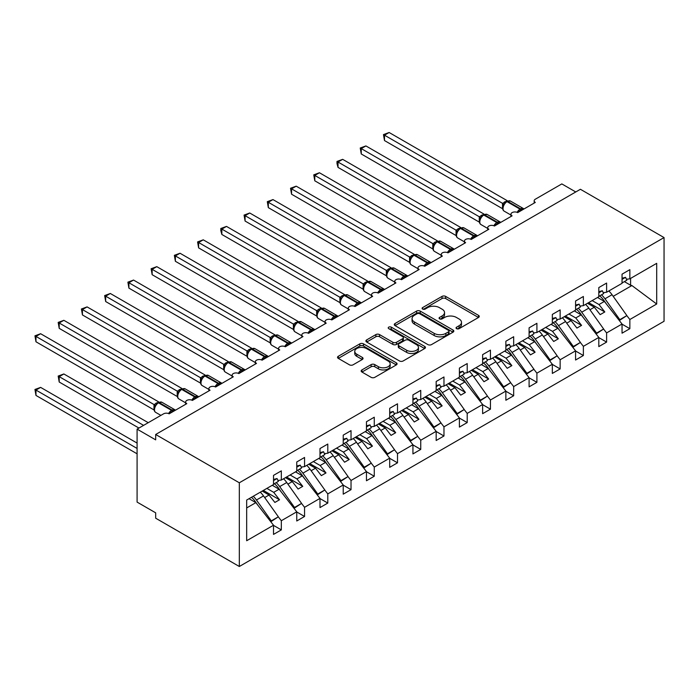 <?xml version="1.0" encoding="UTF-8"?>
<svg xmlns="http://www.w3.org/2000/svg" width="699" height="699" viewBox="0 0 699 699"><rect width="100%" height="100%" fill="white"/><g stroke="black" fill="none" stroke-linecap="round" stroke-linejoin="round"><path stroke-width="1.05" d="M456.569 328.661A1.809 1.04 0 0 0 459.121 328.661L478.509 317.468A2.578 1.485 0 0 0 479.269 316.411A2.578 1.485 0 0 0 478.509 315.363L445.665 296.402A2.578 1.485 0 0 0 442.021 296.402L422.633 307.586A1.809 1.04 0 0 0 422.109 308.329A1.809 1.04 0 0 0 422.633 309.063A1.809 1.04 0 0 0 425.193 309.063L427.701 307.612A8.257 4.771 0 0 1 439.374 307.612L442.109 309.194A8.257 4.771 0 0 1 444.529 312.567A8.257 4.771 0 0 1 442.109 315.939L439.601 317.39A1.809 1.04 0 0 0 439.077 318.124A1.809 1.04 0 0 0 439.601 318.858A1.809 1.04 0 0 0 442.161 318.858L444.669 317.416A8.257 4.771 0 0 1 456.342 317.416L459.077 318.989A8.257 4.771 0 0 1 461.497 322.361A8.257 4.771 0 0 1 459.077 325.734L456.569 327.184A1.809 1.04 0 0 0 456.045 327.918A1.809 1.04 0 0 0 456.569 328.661L456.569 327.184M361.925 369.92A2.578 1.485 0 0 0 361.165 370.977A2.578 1.485 0 0 0 361.925 372.034L371.134 377.346A2.578 1.485 0 0 0 374.786 377.346L396.316 364.922A2.578 1.485 0 0 0 397.076 363.864A2.578 1.485 0 0 0 396.316 362.816L363.471 343.856A2.578 1.485 0 0 0 359.828 343.856L338.299 356.28A2.578 1.485 0 0 0 337.538 357.338A2.578 1.485 0 0 0 338.299 358.386L349.43 364.817A2.578 1.485 0 0 0 353.074 364.817L362.292 359.496A2.578 1.485 0 0 0 363.043 358.438A2.578 1.485 0 0 0 362.292 357.39L356.77 354.201A6.903 3.984 0 0 1 354.751 351.387A6.903 3.984 0 0 1 359.006 347.7A6.903 3.984 0 0 1 366.529 348.565L388.155 361.051A6.903 3.984 0 0 1 390.173 363.864A6.903 3.984 0 0 1 385.909 367.552A6.903 3.984 0 0 1 378.386 366.687L374.786 364.607A2.578 1.485 0 0 0 371.134 364.607L361.925 369.92L361.925 372.034M664.05 237.573L239.32 482.782L239.32 566.496L664.05 321.278L664.05 237.573L580.406 189.28L155.676 434.49L155.676 439.854L137.091 429.125L163.575 413.834A3.941 2.28 0 0 1 169.149 413.834L186.808 403.638A3.941 2.28 0 0 1 185.654 402.03A3.941 2.28 0 0 1 188.092 399.924A3.941 2.28 0 0 1 192.391 400.422L210.05 390.225A3.941 2.28 0 0 1 208.887 388.618A3.941 2.28 0 0 1 211.325 386.512A3.941 2.28 0 0 1 215.624 387.01L233.283 376.813A3.941 2.28 0 0 1 232.129 375.206A3.941 2.28 0 0 1 234.558 373.1A3.941 2.28 0 0 1 238.857 373.589L256.516 363.393A3.941 2.28 0 0 1 255.362 361.785A3.941 2.28 0 0 1 257.791 359.688A3.941 2.28 0 0 1 262.09 360.177L279.749 349.981A3.941 2.28 0 0 1 278.595 348.373A3.941 2.28 0 0 1 281.024 346.267A3.941 2.28 0 0 1 285.323 346.765L302.982 336.569A3.941 2.28 0 0 1 301.828 334.961A3.941 2.28 0 0 1 304.266 332.855A3.941 2.28 0 0 1 308.556 333.344L326.215 323.156A3.941 2.28 0 0 1 325.061 321.54A3.941 2.28 0 0 1 327.499 319.443A3.941 2.28 0 0 1 331.798 319.932L331.632 319.408L337.626 315.948M239.32 482.782L155.676 434.49M427.884 344.59A2.578 1.485 0 0 0 431.528 344.59L453.057 332.156A2.578 1.485 0 0 0 453.817 331.108A2.578 1.485 0 0 0 453.057 330.05L420.221 311.09A2.578 1.485 0 0 0 416.569 311.09L395.04 323.523A2.578 1.485 0 0 0 394.28 324.572A2.578 1.485 0 0 0 395.04 325.629L427.884 344.59M389.465 329.046A1.809 1.04 0 0 1 391.3 329.299L391.3 327.158L424.686 346.433A2.578 1.485 0 0 1 425.446 347.49A2.578 1.485 0 0 1 424.686 348.539L403.157 360.972A2.578 1.485 0 0 1 399.505 360.972L366.669 342.012L366.669 339.906A2.578 1.485 0 0 0 365.909 340.955A2.578 1.485 0 0 0 366.669 342.012M366.669 339.906L375.879 334.585A2.578 1.485 0 0 1 379.531 334.585L392.847 342.274A2.578 1.485 0 0 0 396.499 342.274L402.607 338.744A2.578 1.485 0 0 0 403.367 337.687A2.578 1.485 0 0 0 402.607 336.638L388.74 328.635A1.809 1.04 0 0 1 388.216 327.892A1.809 1.04 0 0 1 389.334 326.931A1.809 1.04 0 0 1 391.3 327.158M246.677 507.937L255.86 502.642L273.519 525.229L246.677 540.729L246.677 500.056L273.519 484.556L273.519 475.381L281.33 470.873L281.33 480.047L277.931 480.475M281.33 480.047L296.76 471.143L296.76 461.969L304.563 457.461L304.563 466.635L301.164 467.054M304.563 466.635L319.993 457.723L319.993 448.548L327.796 444.048L327.796 453.223L324.406 453.642M327.796 453.223L343.226 444.311L343.226 435.136L351.029 430.628L351.029 439.802L347.639 440.23M351.029 439.802L366.459 430.899L366.459 421.724L374.271 417.216L374.271 426.39L370.872 426.818M374.271 426.39L389.692 417.486L389.692 408.312L397.504 403.804L397.504 412.978L394.105 413.397M397.504 412.978L412.934 404.066L412.934 394.891L420.737 390.383L420.737 399.566L417.338 399.985M534.176 203.094L534.176 200.814A3.941 2.28 180 0 0 535.329 202.422L517.671 212.618A3.941 2.28 0 0 0 513.372 212.129A3.941 2.28 0 0 0 510.943 214.226A3.941 2.28 0 0 0 512.096 215.842L494.438 226.03A3.941 2.28 0 0 0 490.139 225.541A3.941 2.28 0 0 0 487.71 227.647A3.941 2.28 0 0 0 488.863 229.255L471.205 239.451A3.941 2.28 0 0 0 466.906 238.953A3.941 2.28 0 0 0 464.468 241.059A3.941 2.28 0 0 0 465.63 242.667L447.972 252.863A3.941 2.28 0 0 0 443.673 252.365A3.941 2.28 0 0 0 441.235 254.471A3.941 2.28 0 0 0 442.388 256.079L424.73 266.275A3.941 2.28 0 0 0 420.44 265.786A3.941 2.28 0 0 0 418.002 267.883A3.941 2.28 0 0 0 419.155 269.499L401.497 279.687A3.941 2.28 0 0 0 397.198 279.198A3.941 2.28 0 0 0 394.769 281.304A3.941 2.28 0 0 0 395.922 282.912L378.264 293.108A3.941 2.28 0 0 0 373.965 292.61A3.941 2.28 0 0 0 371.536 294.716A3.941 2.28 0 0 0 372.689 296.324L355.031 306.52A3.941 2.28 0 0 0 350.732 306.022A3.941 2.28 0 0 0 348.294 308.128A3.941 2.28 0 0 0 349.456 309.736L331.798 319.932M420.737 399.566L436.167 390.654L436.167 381.479L443.97 376.971L443.97 386.145L440.571 386.573M443.97 386.145L459.4 377.242L459.4 368.067L467.203 363.559L467.203 372.733L463.813 373.152M467.203 372.733L482.633 363.829L482.633 354.646L490.445 350.147L490.445 359.321L487.046 359.74M490.445 359.321L505.866 350.409L505.866 341.234L513.678 336.726L513.678 345.909L510.279 346.328M513.678 345.909L529.099 336.997L529.099 327.822L536.911 323.314L536.911 332.488L533.512 332.916M536.911 332.488L552.341 323.585L552.341 314.41L560.144 309.902L560.144 319.076L556.745 319.495M560.144 319.076L575.574 310.173L575.574 300.989L583.377 296.49L583.377 305.664L579.987 306.083M583.377 305.664L598.807 296.752L598.807 287.577L606.61 283.069L606.61 292.243L603.22 292.671M273.519 525.386L281.33 529.894L281.33 520.72L296.76 511.817L279.102 489.221L272.269 485.281M278.307 516.849L281.33 520.72M296.76 511.974L304.563 516.482L304.563 507.308L319.993 498.396L302.335 475.809L295.502 471.869M301.54 503.437L304.563 507.308M319.993 498.562L327.796 503.07L327.796 493.896L343.226 484.984L325.568 462.397L318.735 458.448M324.773 490.025L327.796 493.896M343.226 485.15L351.029 489.658L351.029 480.475L366.459 471.572L348.801 448.985L341.968 445.036M348.006 476.604L351.029 480.475M366.459 471.729L374.271 476.237L374.271 467.063L389.692 458.16L372.034 435.564L365.21 431.624M371.239 463.192L374.271 467.063M389.692 458.317L397.504 462.825L397.504 453.651L412.934 444.739L395.276 422.152L388.443 418.212M394.481 449.78L397.504 453.651M412.934 444.905L420.737 449.413L420.737 440.239L436.167 431.327L418.509 408.74L411.676 404.791M417.714 436.368L420.737 440.239M436.167 431.493L443.97 435.993L443.97 426.818L459.4 417.915L441.742 395.319L434.909 391.379M440.947 422.947L443.97 426.818M459.4 418.072L467.203 422.58L467.203 413.406L482.633 404.503L464.975 381.907L458.142 377.967M464.18 409.535L467.203 413.406M482.633 404.66L490.445 409.168L490.445 399.994L505.866 391.082L488.208 368.495L481.375 364.555M487.413 396.123L490.445 399.994M505.866 391.248L513.678 395.756L513.678 386.582L529.099 377.67L511.441 355.083L504.617 351.134M510.654 382.711L513.678 386.582M529.099 377.836L536.911 382.336L536.911 373.161L552.341 364.258L534.683 341.662L527.85 337.722M533.887 369.29L536.911 373.161M552.341 364.415L560.144 368.923L560.144 359.749L575.574 350.846L557.916 328.25L551.083 324.31M557.12 355.878L560.144 359.749M575.574 351.003L583.377 355.511L583.377 346.337L598.807 337.425L581.149 314.838L574.316 310.889M580.353 342.466L583.377 346.337M598.807 337.591L606.61 342.099L606.61 332.916L622.04 324.013L622.04 333.187L629.851 328.679L629.851 319.504L656.693 304.013L631.896 285.542L630.594 285.218L630.594 278.403M603.587 329.054L606.61 332.916M606.61 292.243L622.04 283.34L622.04 274.165L629.851 269.657L629.851 278.831L626.453 279.259M622.04 324.17L629.851 328.679M626.82 315.633L629.851 319.504M137.091 429.125L137.091 502.1L155.676 512.83L155.676 518.204L239.32 566.496M575.758 191.963L561.821 183.916L535.329 199.206A3.941 2.28 180 0 0 534.176 200.814M255.86 502.642L249.036 498.693M281.33 529.894L273.519 534.403L273.519 525.229M304.563 516.482L296.76 520.991L296.76 511.817M327.796 503.07L319.993 507.579L319.993 498.396M351.029 489.658L343.226 494.158L343.226 484.984M374.271 476.237L366.459 480.746L366.459 471.572M397.504 462.825L389.692 467.334L389.692 458.16M420.737 449.413L412.934 453.922L412.934 444.739M443.97 435.993L436.167 440.501L436.167 431.327M467.203 422.58L459.4 427.089L459.4 417.915M490.445 409.168L482.633 413.677L482.633 404.503M513.678 395.756L505.866 400.256L505.866 391.082M536.911 382.336L529.099 386.844L529.099 377.67M560.144 368.923L552.341 373.432L552.341 364.258M583.377 355.511L575.574 360.02L575.574 350.846M606.61 342.099L598.807 346.599L598.807 337.425M629.851 278.831L656.693 263.34L656.693 304.013M264.676 497.557L269.063 495.023L274.873 502.45L279.521 499.768L273.711 492.341L279.102 489.221M262.23 491.074L269.063 495.023M266.878 488.391L273.711 492.341M287.909 484.136L292.296 481.602L298.106 489.038L302.754 486.355L296.944 478.92L302.335 475.809M285.463 477.662L292.296 481.602M290.111 474.979L296.944 478.92M311.142 470.724L315.529 468.19L321.339 475.626L325.987 472.943L320.177 465.508L325.568 462.397M308.696 464.25L315.529 468.19M313.344 461.567L320.177 465.508M334.375 457.312L338.762 454.778L344.572 462.205L349.22 459.523L343.41 452.096L348.801 448.985M331.938 450.829L338.762 454.778M336.577 448.146L343.41 452.096M357.608 443.891L362.003 441.366L367.805 448.793L372.453 446.111L366.643 438.675L372.034 435.564M355.171 437.417L362.003 441.366M359.819 434.734L366.643 438.675M380.841 430.479L385.236 427.945L391.047 435.381L395.695 432.698L389.885 425.263L395.276 422.152M378.404 424.005L385.236 427.945M383.052 421.322L389.885 425.263M404.083 417.067L408.469 414.533L414.28 421.969L418.928 419.286L413.118 411.851L418.509 408.74M401.637 410.593L408.469 414.533M406.285 407.91L413.118 411.851M427.316 403.655L431.702 401.121L437.513 408.548L442.161 405.866L436.351 398.439L441.742 395.319M424.87 397.172L431.702 401.121M429.518 394.489L436.351 398.439M450.549 390.234L454.935 387.7L460.746 395.136L465.394 392.454L459.584 385.018L464.975 381.907M448.103 383.76L454.935 387.7M452.751 381.077L459.584 385.018M473.782 376.822L478.177 374.288L483.979 381.724L488.627 379.041L482.817 371.606L488.208 368.495M471.344 370.348L478.177 374.288M475.993 367.665L482.817 371.606M497.015 363.41L501.41 360.876L507.221 368.312L511.86 365.621L506.059 358.194L511.441 355.083M494.577 356.936L501.41 360.876M499.226 354.244L506.059 358.194M520.257 349.998L524.643 347.464L530.454 354.891L535.102 352.209L529.292 344.782L534.683 341.662M517.81 343.515L524.643 347.464M522.459 340.832L529.292 344.782M543.49 336.577L547.876 334.043L553.687 341.479L558.335 338.797L552.525 331.361L557.916 328.25M541.043 330.103L547.876 334.043M545.692 327.42L552.525 331.361M566.723 323.165L571.109 320.631L576.92 328.067L581.568 325.385L575.758 317.949L581.149 314.838M564.276 316.691L571.109 320.631M568.925 314.008L575.758 317.949M589.956 309.753L594.342 307.219L600.153 314.646L604.801 311.964L598.991 304.537L604.382 301.426L597.549 297.477M587.518 303.27L594.342 307.219M592.158 300.587L598.991 304.537M604.382 301.426L622.04 324.013M613.189 296.341L631.896 285.542M624.373 281.627L630.594 285.218M588.628 302.632L604.801 311.964M565.395 316.044L581.568 325.385M542.162 329.456L558.335 338.797M518.929 342.877L535.102 352.209M495.687 356.289L511.86 365.621M472.454 369.701L488.627 379.041M449.221 383.113L465.394 392.454M425.988 396.534L442.161 405.866M402.755 409.946L418.928 419.286M379.522 423.358L395.695 432.698M356.28 436.77L372.453 446.111M333.047 450.191L349.22 459.523M309.814 463.603L325.987 472.943M286.581 477.015L302.754 486.355M263.348 490.427L279.521 499.768M457.295 328.914L459.077 327.883A8.257 4.771 0 0 0 461.497 324.511L461.497 322.361M444.529 312.567L444.529 314.716A8.257 4.771 0 0 1 442.109 318.089L440.326 319.12M478.474 317.486L445.665 298.543A2.578 1.485 0 0 0 442.021 298.543L423.358 309.316M453.022 332.182L420.221 313.239A2.578 1.485 0 0 0 416.569 313.239L395.075 325.647M448.496 331.842A1.809 1.04 0 0 0 449.029 331.108A1.809 1.04 0 0 0 448.496 330.374L419.671 313.729A1.809 1.04 0 0 0 417.12 313.729L414.472 315.258A8.257 4.771 0 0 0 412.052 318.622A8.257 4.771 0 0 0 414.472 321.994L434.175 333.371A8.257 4.771 0 0 0 445.848 333.371L448.496 331.842L448.496 333.991A1.809 1.04 0 0 0 449.029 333.257L449.029 331.108M412.052 318.622L412.052 320.771A8.257 4.771 0 0 0 414.472 324.144L414.472 321.994M448.496 333.991L445.848 335.52A8.257 4.771 0 0 1 434.175 335.52L414.472 324.144M366.704 342.029L375.879 336.726L375.879 334.585M403.367 337.687L403.367 339.836A2.578 1.485 0 0 1 402.607 340.894L396.499 344.415A2.578 1.485 0 0 1 392.847 344.415L379.531 336.726A2.578 1.485 0 0 0 375.879 336.726M391.3 329.299L424.651 348.556M406.669 350.251A6.903 3.984 0 0 0 414.192 351.116A6.903 3.984 0 0 0 418.456 347.438A6.903 3.984 0 0 0 416.429 344.616L408.81 340.221A2.578 1.485 0 0 0 405.167 340.221L399.05 343.751A2.578 1.485 0 0 0 398.299 344.799A2.578 1.485 0 0 0 399.05 345.856L406.669 350.251L406.669 352.401A6.903 3.984 0 0 0 414.192 353.266A6.903 3.984 0 0 0 418.456 349.579L418.456 347.438M398.299 344.799L398.299 346.949A2.578 1.485 0 0 0 399.05 347.997L399.05 345.856M406.669 352.401L399.05 347.997M390.173 363.864L390.173 366.014A6.903 3.984 0 0 1 385.909 369.692A6.903 3.984 0 0 1 378.386 368.827L374.786 366.748A2.578 1.485 0 0 0 371.134 366.748L361.96 372.051M354.751 351.387L354.751 353.528A6.903 3.984 0 0 0 356.77 356.35L356.77 354.201M362.257 359.513L356.77 356.35M396.281 364.939L363.471 345.996A2.578 1.485 0 0 0 359.828 345.996L338.333 358.412M384.494 194.217L456.089 235.554L456.036 230.154L460.763 227.516L342.667 159.337L338.019 162.019L456.036 230.154M601.498 294.829A16.295 9.41 60 0 1 604.976 298.788L619.812 319.661L619.165 320.325M608.812 290.976A16.295 9.41 60 0 1 612.036 294.707L626.872 315.581L619.812 319.661M626.872 315.581L619.323 320.535M606.671 304.353L603.674 300.133A13.141 7.584 -120 0 0 599.637 295.904M517.706 212.601L517.505 212.094L523.499 208.634M384.494 140.56L383.471 134.601L384.494 135.195L389.142 132.504L507.238 200.692L502.581 203.374L384.494 135.195L384.494 140.56L502.502 208.686L502.502 203.322M506.749 201.443A1.311 0.76 -120 0 1 506.932 201.26L510.41 201.041A5.653 3.259 120 0 0 507.588 201.321A1.311 0.76 -120 0 0 506.932 201.26L506.373 201.583A1.311 0.76 60 0 0 506.198 201.766L503.21 205.392C502.275 208.293 502.607 210.216 504.206 211.159L510.943 215.047M504.128 204.37L502.581 203.374M383.471 134.601L389.142 132.504M622.04 282.973L626.872 280.177L625.57 277.337L622.04 278.228M622.04 279.373L625.57 277.337M361.252 207.629L432.856 248.966M578.265 308.242A16.295 9.41 60 0 1 581.734 312.2L596.579 333.074L595.932 333.746M585.579 304.397A16.295 9.41 60 0 1 588.803 308.128L603.639 329.002L596.579 333.074M603.639 329.002L596.09 333.947M583.438 317.765L580.432 313.545A13.141 7.584 -120 0 0 576.404 309.316M338.019 221.041L409.614 262.378M555.032 321.654A16.295 9.41 60 0 1 558.501 325.62L573.346 346.494L572.691 347.158M562.346 317.809A16.295 9.41 60 0 1 565.57 321.54L580.406 342.414L573.346 346.494M580.406 342.414L572.857 347.359M560.205 331.177L557.199 326.957A13.141 7.584 -120 0 0 553.171 322.737M314.786 234.462L386.381 275.79M531.799 335.074A16.295 9.41 60 0 1 535.268 339.032L550.104 359.906L549.458 360.57M539.104 331.221A16.295 9.41 60 0 1 542.328 334.952L557.173 355.826L550.104 359.906M557.173 355.826L549.615 360.78M536.972 344.598L533.966 340.369A13.141 7.584 -120 0 0 529.929 336.149M291.553 247.874L363.148 289.211M508.566 348.486A16.295 9.41 60 0 1 512.035 352.445L526.871 373.318L526.225 373.991M515.871 344.633A16.295 9.41 60 0 1 519.095 348.364L533.94 369.238L526.871 373.318M533.94 369.238L526.382 374.192M513.739 358.01L510.733 353.79A13.141 7.584 -120 0 0 506.696 349.561M494.473 226.013L494.272 225.506L500.266 222.046M361.252 153.972L360.238 148.013L361.252 148.607L365.9 145.925L483.996 214.104L479.348 216.786L361.252 148.607L361.252 153.972L479.269 222.107L479.269 216.742M483.516 214.864A1.311 0.76 -120 0 1 483.699 214.672L487.177 214.462A5.653 3.259 120 0 0 484.355 214.742A1.311 0.76 -120 0 0 483.699 214.672L483.14 214.995A1.311 0.76 60 0 0 482.957 215.178L479.977 218.813C479.042 221.714 479.374 223.628 480.973 224.571L487.71 228.459M480.895 217.782L479.348 216.786M360.238 148.013L365.9 145.925M598.807 296.385L603.639 293.597L602.337 290.749L598.807 291.64M598.807 292.794L602.337 290.749M471.231 239.425L471.039 238.918L477.033 235.458M338.019 167.384L336.997 163.575L336.997 161.434L338.019 162.019L338.019 167.384L456.036 235.519M460.283 228.276A1.311 0.76 -120 0 1 460.458 228.084L463.944 227.874A5.653 3.259 120 0 0 461.122 228.154A1.311 0.76 -120 0 0 460.458 228.084L459.907 228.407A1.311 0.76 60 0 0 459.724 228.599L456.744 232.225A2.892 2.097 18 0 0 456.019 230.189M457.662 231.203L456.115 230.198M336.997 161.434L342.667 159.337M575.574 309.797L580.406 307.01L579.104 304.161L575.574 305.052M575.574 306.206L579.104 304.161M447.998 252.846L447.797 252.339L453.8 248.879M314.786 180.796L313.764 174.846L314.786 175.432L319.434 172.749L437.53 240.928L432.882 243.619L314.786 175.432L314.786 180.796L432.795 248.931L432.795 243.567M437.05 241.688A1.311 0.76 -120 0 1 437.224 241.504L440.711 241.286A5.653 3.259 120 0 0 437.88 241.566A1.311 0.76 -120 0 0 437.224 241.504L436.665 241.828A1.311 0.76 60 0 0 436.491 242.011L433.502 245.637A2.892 2.097 18 0 0 432.786 243.602M434.428 244.615L432.882 243.619M313.764 174.846L319.434 172.749M552.341 323.209L557.173 320.422L555.871 317.582L552.341 318.473M552.341 319.618L555.871 317.582M424.765 266.258L424.564 265.751L430.558 262.291M291.553 194.217L290.531 188.258L291.553 188.852L296.201 186.17L414.297 254.349L409.649 257.031L291.553 188.852L291.553 194.217L409.562 262.343L409.562 256.979M413.817 255.1A1.311 0.76 -120 0 1 413.991 254.917L417.478 254.698A5.653 3.259 120 0 0 414.647 254.978A1.311 0.76 -120 0 0 413.991 254.917L413.432 255.24A1.311 0.76 60 0 0 413.258 255.423L410.269 259.049A2.892 2.097 18 0 0 409.553 257.022M411.187 258.027L409.649 257.031M290.531 188.258L296.201 186.17M529.099 336.63L533.94 333.834L532.638 330.994L529.099 331.885M529.099 333.03L532.638 330.994M268.32 261.286L339.915 302.623L339.863 297.224L344.59 294.594L226.493 226.406L221.845 229.089L339.863 297.224M485.333 361.899A16.295 9.41 60 0 1 488.802 365.857L503.638 386.73L502.992 387.403M492.638 358.054A16.295 9.41 60 0 1 495.862 361.785L510.698 382.659L503.638 386.73M510.698 382.659L503.149 387.604M490.497 371.422L487.5 367.202A13.141 7.584 -120 0 0 483.463 362.973M401.532 279.67L401.331 279.163L407.325 275.703M268.32 207.629L267.298 201.67L268.32 202.264L272.968 199.582L391.064 267.761L386.407 270.443L268.32 202.264L268.32 207.629L386.329 275.764L386.329 270.399M390.575 268.521A1.311 0.76 -120 0 1 390.758 268.329L394.245 268.119A5.653 3.259 120 0 0 391.414 268.399A1.311 0.76 -120 0 0 390.758 268.329L390.199 268.652A1.311 0.76 60 0 0 390.025 268.835L387.036 272.47A2.892 2.097 18 0 0 386.32 270.434M387.954 271.448L386.407 270.443M267.298 201.67L272.968 199.582M505.866 350.042L510.698 347.254L509.396 344.406L505.866 345.297M505.866 346.451L509.396 344.406M245.087 274.698L316.682 316.035L316.63 310.636L321.357 308.006L203.26 239.827L198.612 242.509L316.63 310.636M462.091 375.311A16.295 9.41 60 0 1 465.56 379.277L480.405 400.151L479.759 400.815M469.405 371.466A16.295 9.41 60 0 1 472.629 375.197L487.465 396.071L480.405 400.151M487.465 396.071L479.916 401.016M467.264 384.834L464.267 380.614A13.141 7.584 -120 0 0 460.23 376.394M378.299 293.091L378.098 292.584L384.092 289.115M245.087 221.041L244.065 215.091L245.087 215.676L249.726 212.994L367.823 281.173L363.174 283.864L245.087 215.676L245.087 221.041L363.096 289.176L363.096 283.811M367.342 281.933A1.311 0.76 -120 0 1 367.525 281.749L371.003 281.531A5.653 3.259 120 0 0 368.181 281.811A1.311 0.76 -120 0 0 367.525 281.749L366.966 282.064A1.311 0.76 60 0 0 366.783 282.256L363.803 285.882A2.892 2.097 18 0 0 363.078 283.846M364.721 284.86L363.174 283.864M244.065 215.091L249.726 212.994M482.633 363.454L487.465 360.667L486.163 357.818L482.633 358.709M482.633 359.863L486.163 357.818M221.845 288.119L293.449 329.456M438.858 388.731A16.295 9.41 60 0 1 442.327 392.689L457.172 413.563L456.517 414.227M446.172 384.878A16.295 9.41 60 0 1 449.396 388.609L464.232 409.483L457.172 413.563M464.232 409.483L456.683 414.437M444.031 398.255L441.025 394.026A13.141 7.584 -120 0 0 436.997 389.806M355.066 306.503L354.865 305.996L360.859 302.536M221.845 234.462L220.823 230.644L220.823 228.503L221.845 229.089L221.845 234.462L339.863 302.588M344.109 295.345A1.311 0.76 -120 0 1 344.292 295.161L347.77 294.943A5.653 3.259 120 0 0 344.948 295.223A1.311 0.76 -120 0 0 344.292 295.161L343.733 295.485A1.311 0.76 60 0 0 343.55 295.668L340.57 299.294C339.627 302.195 339.959 304.117 341.566 305.052L348.294 308.949M341.488 298.272L339.941 297.276M220.823 228.503L226.493 226.406M459.4 376.866L464.232 374.079L462.93 371.239L459.4 372.13M459.4 373.275L462.93 371.239M198.612 301.531L270.207 342.868M415.625 402.143A16.295 9.41 60 0 1 419.094 406.102L433.93 426.975L433.284 427.648M422.939 398.29A16.295 9.41 60 0 1 426.154 402.021L440.999 422.895L433.93 426.975M440.999 422.895L433.441 427.849M420.798 411.667L417.792 407.447A13.141 7.584 -120 0 0 413.756 403.218M198.612 247.874L197.59 241.915L198.612 242.509L198.612 247.874L316.63 316.009M320.876 308.757A1.311 0.76 -120 0 1 321.051 308.574L324.537 308.355A5.653 3.259 120 0 0 321.715 308.643A1.311 0.76 -120 0 0 321.051 308.574L320.5 308.897A1.311 0.76 60 0 0 320.317 309.08L317.329 312.715A2.892 2.097 18 0 0 316.612 310.679M318.255 311.684L316.708 310.688M197.59 241.915L203.26 239.827M436.167 390.287L440.999 387.491L439.697 384.651L436.167 385.542M436.167 386.687L439.697 384.651M175.379 314.943L246.974 356.28M392.392 415.556A16.295 9.41 60 0 1 395.861 419.514L410.697 440.387L410.051 441.06M399.697 411.711A16.295 9.41 60 0 1 402.921 415.442L417.766 436.316L410.697 440.387M417.766 436.316L410.208 441.261M397.565 425.079L394.559 420.859A13.141 7.584 -120 0 0 390.523 416.63M308.591 333.327L308.39 332.82L314.393 329.36M175.379 261.286L174.357 255.327L175.379 255.921L180.027 253.239L298.123 321.418L293.388 324.056L175.379 255.921L175.379 261.286L293.388 329.421L293.388 324.056M297.643 322.178A1.311 0.76 -120 0 1 297.818 321.986L301.304 321.776A5.653 3.259 120 0 0 298.473 322.056A1.311 0.76 -120 0 0 297.818 321.986L297.258 322.309A1.311 0.76 60 0 0 297.084 322.492L294.096 326.127A2.892 2.097 18 0 0 293.379 324.091M295.022 325.105L293.475 324.1M174.357 255.327L180.027 253.239M412.934 403.699L417.766 400.911L416.464 398.063L412.934 398.954M412.934 400.108L416.464 398.063M152.146 328.355L223.741 369.692M369.159 428.968A16.295 9.41 60 0 1 372.628 432.934L387.464 453.808L386.818 454.472M376.464 425.123A16.295 9.41 60 0 1 379.688 428.854L394.524 449.728L387.464 453.808M394.524 449.728L386.975 454.673M374.323 438.5L371.326 434.271A13.141 7.584 -120 0 0 367.29 430.051M285.358 346.748L285.157 346.241L291.151 342.772M152.146 274.698L151.124 268.748L152.146 269.333L156.794 266.651L274.89 334.83L270.242 337.521L152.146 269.333L152.146 274.698L270.155 342.833L270.146 337.503A2.892 2.097 18 0 1 270.854 339.557L271.78 338.517L270.242 337.521M274.41 335.59A1.311 0.76 -120 0 1 274.585 335.406L278.071 335.188A5.653 3.259 120 0 0 275.24 335.468A1.311 0.76 -120 0 0 274.585 335.406L274.025 335.721A1.311 0.76 60 0 0 273.851 335.913L272.365 337.11M289.255 344.493A2.892 1.669 60 0 1 289.089 344.065A1.311 0.76 -120 0 0 288.25 342.982L275.24 335.468L274.681 335.791A1.311 0.76 60 0 0 274.025 335.721L271.78 338.517M151.124 268.748L156.794 266.651M389.692 417.111L394.524 414.324L393.231 411.484L389.692 412.366M389.692 413.52L393.231 411.484M128.913 341.776L200.508 383.113M345.918 442.388A16.295 9.41 60 0 1 349.395 446.346L364.231 467.22L363.585 467.884M353.231 438.535A16.295 9.41 60 0 1 356.455 442.266L371.291 463.14L364.231 467.22M371.291 463.14L363.742 468.094M351.09 451.912L348.093 447.683A13.141 7.584 -120 0 0 344.057 443.463M262.125 360.16L261.924 359.653L267.918 356.193M128.913 288.119L127.891 282.16L128.913 282.746L133.553 280.063L251.657 348.251L247 350.933L128.913 282.746L128.913 288.119L246.922 356.245L246.913 350.915A2.892 2.097 18 0 1 247.621 352.969L248.547 351.929L247 350.933M251.168 349.002A1.311 0.76 -120 0 1 251.352 348.818L254.829 348.6A5.653 3.259 120 0 0 252.007 348.88A1.311 0.76 -120 0 0 251.352 348.818L250.792 349.142A1.311 0.76 60 0 0 250.618 349.325L248.547 351.929M127.891 282.16L133.553 280.063M366.459 430.532L371.291 427.736L369.989 424.896L366.459 425.787M366.459 426.932L369.989 424.896M105.671 355.188L177.275 396.525M322.685 455.8A16.295 9.41 60 0 1 326.153 459.759L340.998 480.632L340.343 481.305M329.998 451.947A16.295 9.41 60 0 1 333.222 455.687L348.058 476.552L340.998 480.632M348.058 476.552L340.509 481.506M327.857 465.324L324.852 461.104A13.141 7.584 -120 0 0 320.824 456.875M238.892 373.572L238.691 373.065L244.685 369.605M105.671 301.531L104.658 295.572L105.671 296.166L110.32 293.484L228.416 361.663L223.767 364.345L105.671 296.166L105.671 301.531L223.689 369.666L223.689 364.301M227.935 362.414A1.311 0.76 -120 0 1 228.119 362.231L231.596 362.021A5.653 3.259 120 0 0 228.774 362.3A1.311 0.76 -120 0 0 228.119 362.231L227.559 362.554A1.311 0.76 60 0 0 227.376 362.737L224.396 366.372C223.462 369.273 223.785 371.186 225.393 372.13L232.129 376.018M225.314 365.341L223.767 364.345M104.658 295.572L110.32 293.484M343.226 443.944L348.058 441.148L346.756 438.308L343.226 439.199M343.226 440.344L346.756 438.308M82.438 368.6L154.033 409.937M299.452 469.212A16.295 9.41 60 0 1 302.92 473.179L317.757 494.044L317.11 494.717M306.765 465.368A16.295 9.41 60 0 1 309.989 469.099L324.825 489.973L317.757 494.044M324.825 489.973L317.276 494.918M304.624 478.736L301.618 474.516A13.141 7.584 -120 0 0 297.591 470.296M215.65 386.984L215.458 386.477L221.452 383.017M82.438 314.943L81.416 308.993L82.438 309.578L87.087 306.896L205.183 375.075L200.534 377.757L82.438 309.578L82.438 314.943L200.456 383.078L200.456 377.713M204.702 375.835A1.311 0.76 -120 0 1 204.877 375.643L208.363 375.433A5.653 3.259 120 0 0 205.541 375.713A1.311 0.76 -120 0 0 204.877 375.643L204.326 375.966A1.311 0.76 60 0 0 204.143 376.158L201.155 379.784M202.081 378.762L200.534 377.757M81.416 308.993L87.087 306.896M319.993 457.356L324.825 454.568L323.523 451.72L319.993 452.611M319.993 453.765L323.523 451.72M58.183 376.062L59.205 376.647L59.205 382.021L58.183 376.062L63.854 373.965L59.205 376.647L143.592 425.368M59.205 382.021L138.944 428.059M63.854 373.965L148.24 422.685M276.219 482.633A16.295 9.41 60 0 1 279.687 486.591L294.524 507.465L293.877 508.129M283.523 478.78A16.295 9.41 60 0 1 286.747 482.511L301.592 503.385L294.524 507.465M301.592 503.385L294.034 508.339M281.391 492.157L278.385 487.928A13.141 7.584 -120 0 0 274.349 483.708M192.417 400.405L192.216 399.898L198.219 396.438M59.205 328.355L58.183 322.405L59.205 322.99L63.854 320.308L181.95 388.487L177.301 391.178L59.205 322.99L59.205 328.355L177.214 396.49L177.214 391.125M181.469 389.247A1.311 0.76 -120 0 1 181.644 389.063L185.13 388.845A5.653 3.259 120 0 0 182.299 389.125A1.311 0.76 -120 0 0 181.644 389.063L181.085 389.387A1.311 0.76 60 0 0 180.91 389.57L177.922 393.196C176.987 396.097 177.319 398.019 178.918 398.954L185.654 402.842M178.848 392.174L177.301 391.178M58.183 322.405L63.854 320.308M296.76 470.768L301.592 467.981L300.29 465.141L296.76 466.023M296.76 467.177L300.29 465.141M34.95 389.474L35.972 390.068L35.972 395.433L34.95 389.474L40.621 387.386L35.972 390.068L137.091 448.443M35.972 395.433L137.091 453.808M40.621 387.386L137.091 443.079M253.23 496.273A16.295 9.41 60 0 1 256.454 500.003L271.291 520.877L270.644 521.541M260.29 492.192A16.295 9.41 60 0 1 263.514 495.923L278.359 516.797L271.291 520.877M278.359 516.797L270.801 521.751M258.149 505.569L255.152 501.349A13.141 7.584 -120 0 0 251.395 497.33M169.184 413.817L168.983 413.31L174.977 409.85M35.972 341.776L34.95 335.817L35.972 336.411L40.621 333.72L158.717 401.908L154.068 404.59L35.972 336.411L35.972 341.776L153.981 409.902L153.981 404.538M158.236 402.659A1.311 0.76 -120 0 1 158.411 402.475L161.897 402.257A5.653 3.259 120 0 0 159.066 402.537A1.311 0.76 -120 0 0 158.411 402.475L157.852 402.799A1.311 0.76 60 0 0 157.677 402.982L154.689 406.608C153.754 409.509 154.086 411.431 155.685 412.375L160.901 415.381M155.606 405.586L154.068 404.59M34.95 335.817L40.621 333.72M273.519 484.189L278.359 481.393L277.057 478.553L273.519 479.444M273.519 480.589L277.057 478.553M459.077 327.883L459.077 325.734M439.601 318.858L439.601 317.39M442.109 318.089L442.109 315.939M422.633 309.063L422.633 307.586M442.021 298.543L442.021 296.402M445.665 298.543L445.665 296.402M478.509 317.468L478.509 315.363M395.04 325.629L395.04 323.523M416.569 313.239L416.569 311.09M420.221 313.239L420.221 311.09M453.057 332.156L453.057 330.05M434.175 335.52L434.175 333.371M445.848 335.52L445.848 333.371M379.531 336.726L379.531 334.585M392.847 344.415L392.847 342.274M396.499 344.415L396.499 342.274M402.607 340.894L402.607 338.744M424.686 348.539L424.686 346.433M371.134 366.748L371.134 364.607M374.786 366.748L374.786 364.607M378.386 368.827L378.386 366.687M362.292 359.496L362.292 357.39M338.299 358.386L338.299 356.28M359.828 345.996L359.828 343.856M363.471 345.996L363.471 343.856M396.316 364.922L396.316 362.816M612.036 294.707L604.976 298.788M521.603 210.347A2.892 1.669 60 0 1 521.437 209.918A1.311 0.76 -120 0 0 520.598 208.835A5.653 3.259 -60 0 1 523.429 208.555L523.979 208.975M517.103 212.347A5.653 3.259 -60 0 1 520.039 209.158L520.598 208.835L507.588 201.321L507.028 201.644A5.653 3.259 120 0 0 503.035 208.564A5.653 3.259 120 0 0 504.206 211.159M504.713 202.972L506.373 201.583A1.311 0.76 60 0 1 507.028 201.644L520.039 209.158A1.311 0.76 60 0 1 520.877 210.242A2.892 1.669 60 0 0 521.043 210.67M505.761 201.985A2.892 1.669 60 0 1 504.914 201.714M505.368 202.308A2.892 1.669 60 0 1 504.355 202.037M503.201 205.41A2.892 2.097 18 0 0 502.494 203.357M588.803 308.128L581.734 312.2M565.57 321.54L558.501 325.62M542.328 334.952L535.268 339.032M519.095 348.364L512.035 352.445M498.37 223.767A2.892 1.669 60 0 1 498.204 223.339A1.311 0.76 -120 0 0 497.365 222.247A5.653 3.259 -60 0 1 500.187 221.967L500.746 222.396M493.87 225.76A5.653 3.259 -60 0 1 496.806 222.57L497.365 222.247L484.355 214.742L483.795 215.056A5.653 3.259 120 0 0 479.802 221.985A5.653 3.259 120 0 0 480.973 224.571M481.48 216.384L483.14 214.995A1.311 0.76 60 0 1 483.795 215.056L496.806 222.57A1.311 0.76 60 0 1 497.644 223.663A2.892 1.669 60 0 0 497.81 224.082M482.528 215.406A2.892 1.669 60 0 1 481.681 215.126M482.135 215.72A2.892 1.669 60 0 1 481.122 215.449M479.968 218.831A2.892 2.097 18 0 0 479.252 216.777M475.137 237.179A2.892 1.669 60 0 1 474.962 236.751A1.311 0.76 -120 0 0 474.132 235.668A5.653 3.259 -60 0 1 476.954 235.388L477.513 235.808M470.628 239.172A5.653 3.259 -60 0 1 473.572 235.991L474.132 235.668L461.122 228.154L460.562 228.477A5.653 3.259 120 0 0 456.561 235.397A5.653 3.259 120 0 0 457.731 237.983L464.468 241.871M458.247 229.796L459.907 228.407A1.311 0.76 60 0 1 460.562 228.477L473.572 235.991A1.311 0.76 60 0 1 474.411 237.075A2.892 1.669 60 0 0 474.577 237.503M459.295 228.818A2.892 1.669 60 0 1 458.448 228.538M458.902 229.141A2.892 1.669 60 0 1 457.889 228.861M451.904 250.592A2.892 1.669 60 0 1 451.729 250.163A1.311 0.76 -120 0 0 450.899 249.08A5.653 3.259 -60 0 1 453.721 248.8L454.271 249.22M447.395 252.592A5.653 3.259 -60 0 1 450.339 249.403L450.899 249.08L437.88 241.566L437.329 241.889A5.653 3.259 120 0 0 433.328 248.809A5.653 3.259 120 0 0 434.498 251.395L441.235 255.284M435.005 243.208L436.665 241.828A1.311 0.76 60 0 1 437.329 241.889L450.339 249.403A1.311 0.76 60 0 1 451.17 250.487A2.892 1.669 60 0 0 451.344 250.915M436.054 242.23A2.892 1.669 60 0 1 435.206 241.959M435.669 242.553A2.892 1.669 60 0 1 434.656 242.273M428.662 264.004A2.892 1.669 60 0 1 428.496 263.584A1.311 0.76 -120 0 0 427.657 262.492A5.653 3.259 -60 0 1 430.488 262.212L431.038 262.632M424.162 266.004A5.653 3.259 -60 0 1 427.106 262.815L427.657 262.492L414.647 254.978L414.088 255.301A5.653 3.259 120 0 0 410.095 262.221A5.653 3.259 120 0 0 411.265 264.816L418.002 268.704M411.772 256.629L413.432 255.24A1.311 0.76 60 0 1 414.088 255.301L427.106 262.815A1.311 0.76 60 0 1 427.937 263.899A2.892 1.669 60 0 0 428.111 264.327M412.821 255.651A2.892 1.669 60 0 1 411.973 255.371M412.436 255.965A2.892 1.669 60 0 1 411.414 255.694M495.862 361.785L488.802 365.857M405.429 277.424A2.892 1.669 60 0 1 405.263 276.996A1.311 0.76 -120 0 0 404.424 275.904A5.653 3.259 -60 0 1 407.255 275.624L407.805 276.053M400.929 279.417A5.653 3.259 -60 0 1 403.865 276.227L404.424 275.904L391.414 268.399L390.855 268.722A5.653 3.259 120 0 0 386.862 275.642A5.653 3.259 120 0 0 388.032 278.228L394.769 282.116M388.539 270.041L390.199 268.652A1.311 0.76 60 0 1 390.855 268.722L403.865 276.227A1.311 0.76 60 0 1 404.704 277.32A2.892 1.669 60 0 0 404.87 277.739M389.588 269.063A2.892 1.669 60 0 1 388.74 268.783M389.194 269.377A2.892 1.669 60 0 1 388.181 269.106M472.629 375.197L465.56 379.277M382.196 290.836A2.892 1.669 60 0 1 382.03 290.408A1.311 0.76 -120 0 0 381.191 289.325A5.653 3.259 -60 0 1 384.013 289.045L384.572 289.465M377.696 292.829A5.653 3.259 -60 0 1 380.632 289.648L381.191 289.325L368.181 281.811L367.622 282.134A5.653 3.259 120 0 0 363.629 289.054A5.653 3.259 120 0 0 364.799 291.64L371.536 295.528M365.306 283.453L366.966 282.064A1.311 0.76 60 0 1 367.622 282.134L380.632 289.648A1.311 0.76 60 0 1 381.471 290.732A2.892 1.669 60 0 0 381.637 291.16M366.355 282.475A2.892 1.669 60 0 1 365.507 282.195M365.961 282.798A2.892 1.669 60 0 1 364.948 282.518M449.396 388.609L442.327 392.689M358.963 304.248A2.892 1.669 60 0 1 358.797 303.82A1.311 0.76 -120 0 0 357.958 302.737A5.653 3.259 -60 0 1 360.78 302.457L361.339 302.877M354.454 306.249A5.653 3.259 -60 0 1 357.399 303.06L357.958 302.737L344.948 295.223L344.389 295.546A5.653 3.259 120 0 0 340.396 302.466A5.653 3.259 120 0 0 341.566 305.052M342.073 296.874L343.733 295.485A1.311 0.76 60 0 1 344.389 295.546L357.399 303.06A1.311 0.76 60 0 1 358.238 304.144A2.892 1.669 60 0 0 358.404 304.572M343.122 295.887A2.892 1.669 60 0 1 342.274 295.616M342.728 296.21A2.892 1.669 60 0 1 341.715 295.93M340.562 299.312A2.892 2.097 18 0 0 339.845 297.258M426.154 402.021L419.094 406.102M335.73 317.661A2.892 1.669 60 0 1 335.555 317.241A1.311 0.76 -120 0 0 334.725 316.149A5.653 3.259 -60 0 1 337.547 315.869L338.106 316.289M331.221 319.661A5.653 3.259 -60 0 1 334.166 316.472L334.725 316.149L321.715 308.643L321.156 308.958A5.653 3.259 120 0 0 317.154 315.887A5.653 3.259 120 0 0 318.325 318.473L325.061 322.361M318.84 310.286L320.5 308.897A1.311 0.76 60 0 1 321.156 308.958L334.166 316.472A1.311 0.76 60 0 1 335.004 317.556A2.892 1.669 60 0 0 335.171 317.984M319.889 309.308A2.892 1.669 60 0 1 319.032 309.028M319.495 309.622A2.892 1.669 60 0 1 318.482 309.351M402.921 415.442L395.861 419.514M312.488 331.081A2.892 1.669 60 0 1 312.322 330.653A1.311 0.76 -120 0 0 311.492 329.57A5.653 3.259 -60 0 1 314.314 329.281L314.865 329.71M307.988 333.074A5.653 3.259 -60 0 1 310.933 329.884L311.492 329.57L298.473 322.056L297.923 322.379A5.653 3.259 120 0 0 293.921 329.299A5.653 3.259 120 0 0 295.092 331.885L301.828 335.773M295.598 323.698L297.258 322.309A1.311 0.76 60 0 1 297.923 322.379L310.933 329.884A1.311 0.76 60 0 1 311.763 330.977A2.892 1.669 60 0 0 311.937 331.405M296.647 322.72A2.892 1.669 60 0 1 295.799 322.44M296.262 323.034A2.892 1.669 60 0 1 295.24 322.763M379.688 428.854L372.628 432.934M284.755 346.494A5.653 3.259 -60 0 1 287.7 343.305L288.25 342.982A5.653 3.259 -60 0 1 291.081 342.702L291.632 343.122M288.696 344.817A2.892 1.669 60 0 1 288.53 344.389A1.311 0.76 60 0 0 287.7 343.305L274.681 335.791A5.653 3.259 120 0 0 270.688 342.711A5.653 3.259 120 0 0 271.859 345.297L278.595 349.185M273.414 336.132A2.892 1.669 60 0 1 272.566 335.852M273.029 336.455A2.892 1.669 60 0 1 272.007 336.175M356.455 442.266L349.395 446.346M266.022 357.905A2.892 1.669 60 0 1 265.856 357.477A1.311 0.76 -120 0 0 265.017 356.394A5.653 3.259 -60 0 1 267.848 356.114L268.399 356.534M261.522 359.906A5.653 3.259 -60 0 1 264.458 356.717L265.017 356.394L252.007 348.88L251.448 349.203A5.653 3.259 120 0 0 247.455 356.123A5.653 3.259 120 0 0 248.626 358.709L255.362 362.606M249.132 350.522L250.792 349.142A1.311 0.76 60 0 1 251.448 349.203L264.458 356.717A1.311 0.76 60 0 1 265.297 357.801A2.892 1.669 60 0 0 265.463 358.229M250.181 349.544A2.892 1.669 60 0 1 249.333 349.273M249.788 349.867A2.892 1.669 60 0 1 248.774 349.596M333.222 455.687L326.153 459.759M242.789 371.318A2.892 1.669 60 0 1 242.623 370.898A1.311 0.76 -120 0 0 241.784 369.806A5.653 3.259 -60 0 1 244.606 369.526L245.166 369.946M238.289 373.318A5.653 3.259 -60 0 1 241.225 370.129L241.784 369.806L228.774 362.3L228.215 362.615A5.653 3.259 120 0 0 224.222 369.544A5.653 3.259 120 0 0 225.393 372.13M225.899 363.943L227.559 362.554A1.311 0.76 60 0 1 228.215 362.615L241.225 370.129A1.311 0.76 60 0 1 242.064 371.213A2.892 1.669 60 0 0 242.23 371.641M226.948 362.964A2.892 1.669 60 0 1 226.1 362.685M226.555 363.279A2.892 1.669 60 0 1 225.541 363.008M224.388 366.39A2.892 2.097 18 0 0 223.671 364.336M309.989 469.099L302.92 473.179M219.556 384.738A2.892 1.669 60 0 1 219.381 384.31A1.311 0.76 -120 0 0 218.551 383.227A5.653 3.259 -60 0 1 221.373 382.947L221.933 383.367M215.047 386.73A5.653 3.259 -60 0 1 217.992 383.541L218.551 383.227L205.541 375.713L204.982 376.036A5.653 3.259 120 0 0 200.98 382.956A5.653 3.259 120 0 0 202.151 385.542L208.887 389.43M202.666 377.355L204.326 375.966A1.311 0.76 60 0 1 204.982 376.036L217.992 383.541A1.311 0.76 60 0 1 218.831 384.633A2.892 1.669 60 0 0 218.997 385.062M203.715 376.377A2.892 1.669 60 0 1 202.867 376.097M203.322 376.691A2.892 1.669 60 0 1 202.308 376.42M201.155 379.802A2.892 2.097 18 0 0 200.438 377.748M286.747 482.511L279.687 486.591M196.323 398.15A2.892 1.669 60 0 1 196.148 397.722A1.311 0.76 -120 0 0 195.318 396.639A5.653 3.259 -60 0 1 198.14 396.359L198.691 396.779M191.814 400.151A5.653 3.259 -60 0 1 194.759 396.962L195.318 396.639L182.299 389.125L181.749 389.448A5.653 3.259 120 0 0 177.747 396.368A5.653 3.259 120 0 0 178.918 398.954M179.425 390.767L181.085 389.387A1.311 0.76 60 0 1 181.749 389.448L194.759 396.962A1.311 0.76 60 0 1 195.589 398.046A2.892 1.669 60 0 0 195.764 398.474M180.473 389.789A2.892 1.669 60 0 1 179.626 389.509M180.089 390.112A2.892 1.669 60 0 1 179.075 389.832M177.913 393.214A2.892 2.097 18 0 0 177.205 391.16M263.514 495.923L256.454 500.003M173.081 411.562A2.892 1.669 60 0 1 172.915 411.134A1.311 0.76 -120 0 0 172.076 410.051A5.653 3.259 -60 0 1 174.907 409.771L175.458 410.191M168.581 413.563A5.653 3.259 -60 0 1 171.526 410.374L172.076 410.051L159.066 402.537L158.507 402.86A5.653 3.259 120 0 0 154.514 409.78A5.653 3.259 120 0 0 155.685 412.375M156.192 404.188L157.852 402.799A1.311 0.76 60 0 1 158.507 402.86L171.526 410.374A1.311 0.76 60 0 1 172.356 411.458A2.892 1.669 60 0 0 172.531 411.886M157.24 403.201A2.892 1.669 60 0 1 156.393 402.93M156.856 403.524A2.892 1.669 60 0 1 155.833 403.253M154.68 406.626A2.892 2.097 18 0 0 153.972 404.572M510.943 216.507L510.943 214.226M487.71 229.919L487.71 227.647M464.468 243.331L464.468 241.059M441.235 256.751L441.235 254.471M418.002 270.163L418.002 267.883M394.769 283.576L394.769 281.304M371.536 296.988L371.536 294.716M348.294 310.408L348.294 308.128M325.061 323.82L325.061 321.54M301.828 337.233L301.828 334.961M278.595 350.653L278.595 348.373M255.362 364.065L255.362 361.785M232.129 377.477L232.129 375.206M208.887 390.89L208.887 388.618M185.654 404.31L185.654 402.03M510.41 201.041L523.429 208.555M487.177 214.462L500.187 221.967M463.944 227.874L476.954 235.388M456.744 232.225C455.8 235.126 456.132 237.048 457.731 237.983M440.711 241.286L453.721 248.8M433.502 245.637C432.567 248.538 432.899 250.46 434.498 251.395M417.478 254.698L430.488 262.212M410.269 259.049C409.334 261.959 409.666 263.873 411.265 264.816M394.245 268.119L407.255 275.624M387.036 272.47C386.101 275.371 386.433 277.293 388.032 278.228M371.003 281.531L384.013 289.045M363.803 285.882C362.868 288.783 363.2 290.705 364.799 291.64M347.77 294.943L360.78 302.457M324.537 308.355L337.547 315.869M317.329 312.715C316.394 315.616 316.726 317.529 318.325 318.473M301.304 321.776L314.314 329.281M294.096 326.127C293.161 329.028 293.493 330.95 295.092 331.885M278.071 335.188L291.081 342.702M270.863 339.539C269.928 342.44 270.26 344.362 271.859 345.297M254.829 348.6L267.848 356.114M247.629 352.951C246.695 355.852 247.027 357.774 248.626 358.709M231.596 362.021L244.606 369.526M208.363 375.433L221.373 382.947M201.163 379.784C200.22 382.685 200.552 384.607 202.151 385.542M185.13 388.845L198.14 396.359M161.897 402.257L174.907 409.771"/></g></svg>
